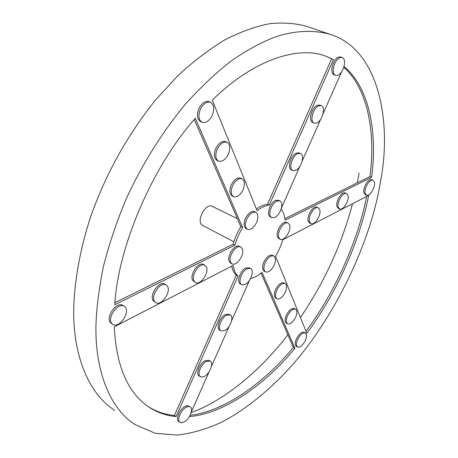 <?xml version="1.0" encoding="UTF-8"?>
<svg xmlns="http://www.w3.org/2000/svg" width="458" height="458" viewBox="0 0 458 458"><rect width="100%" height="100%" fill="white"/><g stroke="black" fill="none" stroke-linecap="round" stroke-linejoin="round"><path stroke-width="0.69" d="M359.083 172.987L357.32 182.834M352.551 203.713C341.783 244.32 324.407 282.271 300.431 317.566M287.893 334.804C259.211 372.142 223.057 401.105 191.146 412.606M366.646 196.43C357.79 241.498 334.466 293.109 306.018 331.346M325.38 56.019L331.632 58.813L267.621 204.079C260.155 205.854 259.285 207.308 256.428 209.031M261.089 273.18L293.389 347.433C263.745 383.386 223.699 411.679 190.139 415.234M194.255 119.504L240.845 226.624C237.776 231.737 235.555 237.055 235.263 237.914L233.105 244.24L114.964 302.658M231.593 266.207C233.878 273.844 234.45 272.75 236.282 275.189L174.464 415.475C165.241 414.662 156.544 411.742 148.375 406.71L147.642 406.24M343.792 67.303C367.597 88.113 375.944 132.562 369.927 176.599L284.956 218.615M380.552 181.105C371.112 242.099 332.674 323.566 283.76 374.335C263.281 395.225 242.666 411.135 221.918 422.058C207.285 428.871 192.4 433.216 177.263 435.1L155.302 433.302L135.236 424.698C109.479 408.53 94.983 369.881 95.945 325.295C96.581 307.375 99.071 287.79 103.416 266.533C108.964 244.52 116.59 221.907 126.293 198.703C142.249 164.01 162.928 131.068 185.874 103.628C201.411 86.47 216.92 71.958 232.401 60.084C247.549 49.813 261.844 42.09 275.287 36.921C294.706 30.594 312.825 29.684 329.64 34.195C378.703 48.651 392.214 121.422 380.552 181.105M114.735 410.345C89.104 394.246 73.332 356.313 73.686 311.011C74.156 282.615 79.726 250.537 90.295 217.779C105.5 174.67 126.414 136.524 155.325 100.245L177.767 75.793C193.482 61.263 209.295 49.224 225.216 39.663C240.885 31.688 255.741 26.358 269.785 23.679C283.153 22.408 295.233 23.226 306.013 26.135L308.446 26.965M189.417 416.557C223.378 413.946 264.615 385.212 294.952 348.32L262.062 272.396C258.65 274.771 258.575 275.939 250.411 278.773M249.501 280.302L231.536 320.949M229.172 326.302L211.344 366.646M208.997 371.953L191.301 412M281.109 209.186C282.626 211.808 283.565 211.064 285.168 220.206L371.593 177.315C377.844 132.196 368.919 86.757 344.01 66.542M341.622 71.86L323.022 113.945M320.594 119.441L302.137 161.199M299.727 166.655L281.412 208.098M333.516 59.483L325.226 55.968C297.156 45.422 251.974 60.782 212.289 100.176L257.11 210.714C260.671 208.459 260.986 207.045 269.396 204.932L333.516 59.483L331.632 58.813M306.797 333.269C335.972 294.362 359.896 241.32 368.638 195.4L282.855 239.723L280.771 245.648C280.491 246.45 278.395 251.408 275.55 256.205L306.797 333.269M195.308 118.273C152.394 166.431 117.855 247.223 114.792 304.759L234.874 245.162L237.038 238.824C237.33 237.965 239.551 232.635 242.631 227.523L195.308 118.273M114.254 326.829C116.28 366.772 128.211 393.777 150.041 407.843C158.199 412.864 166.884 415.772 176.095 416.568L238.011 276.122C236.196 273.626 235.229 274.697 233.013 265.468L114.254 326.829M210.09 361.041L208.842 360.274L204.697 360.83C199.448 363.772 195.434 374.352 199.287 376.058L201.904 377.197L204.772 376.241C209.999 373.213 213.943 362.765 210.09 361.041L205.951 361.602C200.701 364.551 196.682 375.142 200.53 376.842M204.835 265.211C199.522 262.153 190.751 275.687 193.992 281.075L195.411 282.529C200.741 285.586 209.438 272.252 206.335 266.768L203.495 264.478C198.177 261.415 189.412 274.937 192.658 280.325L195.251 282.443M226.928 142.209L225.491 141.568C221.827 140.761 218.558 143.148 215.689 148.73C213.583 154.552 214.075 158.485 217.166 160.523L218.586 161.182C222.267 162.023 225.548 159.642 228.428 154.037C230.551 148.192 230.053 144.247 226.928 142.209C223.264 141.402 219.995 143.795 217.126 149.382C215.014 155.21 215.5 159.144 218.586 161.182M273.735 255.936L272.447 255.278C269.481 254.591 266.613 256.869 263.842 262.119C262.068 266.63 262.222 269.676 264.312 271.262L265.588 271.938C268.571 272.636 271.445 270.357 274.216 265.108C276.002 260.579 275.842 257.522 273.735 255.936C270.77 255.249 267.901 257.533 265.13 262.783C263.35 267.3 263.505 270.352 265.588 271.938M318.293 207.829L317.005 207.234C312.986 205.144 306.362 216.416 308.274 221.283L309.688 222.994L310.965 223.607C314.99 225.679 321.562 214.562 319.747 209.621L318.293 207.829C314.28 205.745 307.65 217.029 309.556 221.895L310.965 223.607M321.132 105.661L319.747 105.122L317.463 105.22C311.869 107.086 307.81 121.038 312.866 122.601L314.234 123.162L316.621 123.036C322.18 121.061 326.199 107.264 321.132 105.661L318.848 105.764C313.255 107.636 309.19 121.599 314.234 123.162M295.553 309.127L294.345 308.474C291.694 307.873 289.032 310.089 286.353 315.127C284.733 319.117 284.779 321.802 286.485 323.182L287.693 323.852C290.349 324.459 293.017 322.243 295.691 317.205C297.322 313.203 297.276 310.507 295.553 309.127C292.914 308.532 290.246 310.753 287.567 315.791C285.947 319.787 285.987 322.472 287.693 323.852M346.546 193.574L345.28 193.013C341.559 191.118 335.37 201.881 337.008 206.61L338.382 208.367L339.641 208.94C343.363 210.817 349.506 200.203 347.954 195.406L346.546 193.574C342.836 191.684 336.636 202.453 338.273 207.188L339.641 208.94M209.117 101.687L208.928 101.607C205.018 100.783 201.629 103.205 198.761 108.872C196.545 115.221 197.192 119.498 200.696 121.708L201.978 122.269M288.082 223.086L286.777 222.456C282.426 220.138 275.298 231.977 277.525 236.986L278.962 238.647L280.262 239.288C284.618 241.595 291.689 229.916 289.565 224.826L288.082 223.086C283.731 220.767 276.603 232.624 278.825 237.633L280.262 239.288M305.314 332.949L304.135 332.296C301.633 331.741 299.063 333.928 296.435 338.863C294.883 342.636 294.883 345.166 296.435 346.46L297.608 347.124C300.127 347.685 302.698 345.498 305.32 340.563C306.883 336.779 306.877 334.243 305.314 332.949C302.812 332.394 300.248 334.586 297.614 339.527C296.063 343.3 296.057 345.836 297.608 347.124M279.746 200.873L278.412 200.243L275.447 200.472C269.974 202.802 265.921 215.3 270.552 216.989L271.875 217.63L274.949 217.378C280.388 214.945 284.389 202.591 279.746 200.873L276.781 201.102C271.313 203.438 267.249 215.947 271.875 217.63M342.08 57.485L340.672 56.987L338.72 57.044C333.063 58.641 329.01 73.412 334.248 74.883L335.651 75.398L337.701 75.324C343.317 73.612 347.336 58.99 342.08 57.485L340.128 57.542C334.477 59.145 330.413 73.927 335.651 75.398M123.025 305.475L122.813 305.343C116.532 301.375 105.741 316.684 110.195 322.432L112.599 324.338M285.059 283.525L283.811 282.867C281.012 282.225 278.246 284.475 275.516 289.616C273.827 293.853 273.918 296.71 275.802 298.181L277.044 298.856C279.855 299.509 282.626 297.265 285.351 292.118C287.057 287.87 286.96 285.002 285.059 283.525C282.26 282.884 279.5 285.134 276.769 290.28C275.069 294.523 275.166 297.379 277.044 298.856M230.162 314.904L228.891 314.182L225.084 314.623C219.771 317.411 215.741 328.478 219.823 330.201L221.088 330.945L224.993 330.464C230.282 327.585 234.25 316.65 230.162 314.904L226.361 315.356C221.048 318.15 217.012 329.228 221.088 330.945M190.162 406.807L187.517 405.633L184.465 406.693C179.284 409.767 175.282 419.917 178.912 421.589L181.586 422.797L184.7 421.681C189.864 418.515 193.791 408.502 190.162 406.807L188.089 406.498L185.696 407.5C180.509 410.586 176.507 420.742 180.131 422.413M166.088 284.87L164.737 284.092C158.955 280.617 149.274 294.975 153.069 300.54L155.783 302.675C161.571 306.144 171.183 291.986 167.542 286.319L166.088 284.87C160.311 281.401 150.63 295.776 154.42 301.335L155.783 302.675M240.765 247.011L239.442 246.324C234.548 243.604 226.538 256.383 229.315 261.604L230.763 263.161L232.08 263.86C236.981 266.573 244.933 253.972 242.276 248.66L240.765 247.011C235.876 244.297 227.861 257.081 230.637 262.308L232.08 263.86M241.99 178.746L240.605 178.099C237.164 177.32 234.015 179.673 231.164 185.164C229.16 190.534 229.532 194.163 232.269 196.058L233.649 196.722C237.101 197.53 240.255 195.182 243.118 189.675C245.139 184.282 244.761 180.641 241.99 178.746C238.555 177.967 235.406 180.332 232.549 185.828C230.546 191.198 230.912 194.833 233.649 196.722M250.389 268.405L249.089 267.718L245.625 268.062C240.244 270.678 236.208 282.288 240.513 284.012L241.801 284.716L245.368 284.338C250.721 281.624 254.7 270.151 250.389 268.405L246.925 268.754C241.549 271.371 237.502 282.992 241.801 284.716M373.024 180.229L371.776 179.696C368.329 177.973 362.513 188.267 363.915 192.87L365.244 194.656L366.486 195.205C369.938 196.911 375.703 186.755 374.381 182.089L373.024 180.229C369.589 178.511 363.767 188.811 365.163 193.419L366.486 195.205M255.793 212.277L254.448 211.625C251.213 210.88 248.184 213.205 245.356 218.598C243.456 223.578 243.725 226.95 246.169 228.708L247.503 229.378C250.749 230.139 253.789 227.821 256.617 222.422C258.535 217.418 258.26 214.035 255.793 212.277C252.564 211.533 249.53 213.863 246.702 219.262C244.801 224.248 245.064 227.62 247.503 229.378M300.356 153.459L299 152.875L296.372 153.029C290.841 155.142 286.782 168.332 291.632 169.97L292.977 170.571L295.702 170.387C301.204 168.172 305.217 155.13 300.356 153.459L297.734 153.619C292.204 155.737 288.134 168.933 292.977 170.571M176.095 416.568L174.464 415.475M238.011 276.122L236.282 275.189M294.952 348.32L293.389 347.433M371.593 177.315L369.927 176.599M269.396 204.932L267.621 204.079M234.874 245.162L233.105 244.24M242.631 227.523L240.845 226.624M233.872 241.767L202.711 225.468C195.658 222.388 204.789 203.312 211.831 206.163L237.393 218.689M212.38 115.113C214.625 108.729 213.966 104.435 210.411 102.231C206.506 101.413 203.117 103.84 200.243 109.514C198.022 115.868 198.663 120.151 202.167 122.355C206.089 123.213 209.495 120.797 212.38 115.113M125.544 307.484L124.175 306.179C117.901 302.217 107.103 317.543 111.552 323.291L112.811 324.476C119.103 328.443 129.826 313.341 125.544 307.484M148.375 406.71L150.041 407.843M210.411 102.231L208.928 101.607M124.175 306.179L122.813 305.343M306.007 26.135L329.64 34.195"/></g></svg>
